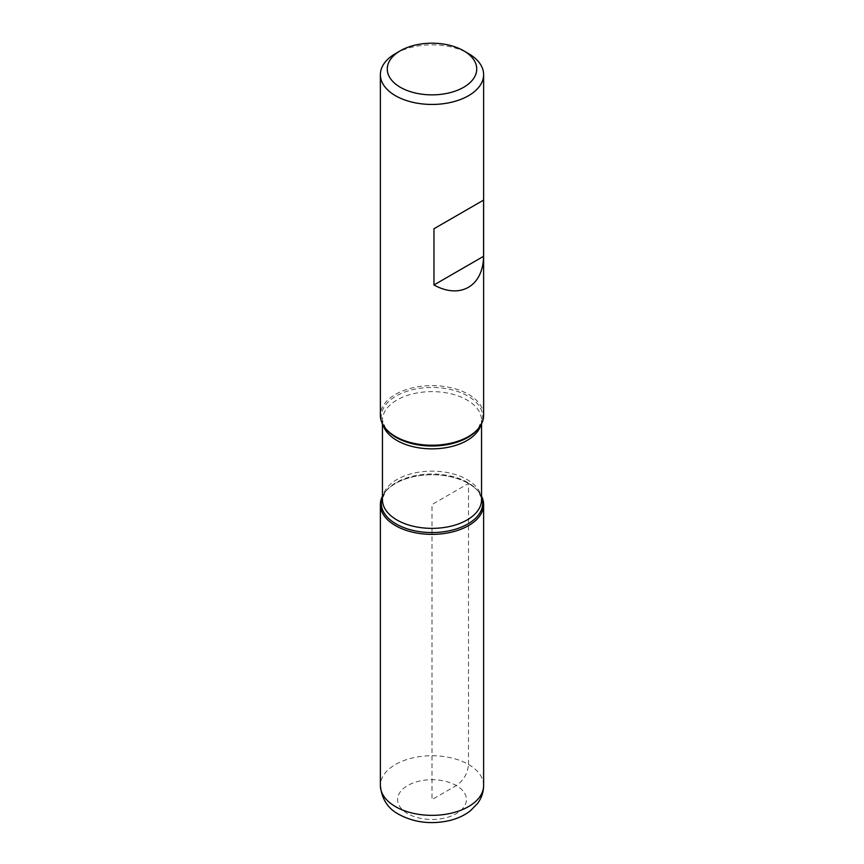 <?xml version="1.0" encoding="UTF-8"?>
<svg xmlns="http://www.w3.org/2000/svg" width="864" height="864" viewBox="0 0 864 864"><rect width="100%" height="100%" fill="white"/><g stroke="black" fill="none" stroke-linecap="round" stroke-linejoin="round"><path stroke-width="0.65" stroke-dasharray="4.32 3.24" d="M483.624 415.444A51.624 29.808 0 0 0 432 385.636A51.624 29.808 0 0 0 380.376 415.444M395.496 53.579A51.624 29.808 180 0 1 468.504 53.579M468.504 483.484A51.624 29.808 180 0 1 479.12 492.394A51.624 29.808 180 0 1 481.55 496.217A51.624 29.808 0 0 0 432 474.757A51.624 29.808 0 0 0 382.45 496.217A51.624 29.808 180 0 1 384.88 492.394A51.624 29.808 180 0 1 468.504 483.484M468.504 764.467L468.504 483.484L432 504.554L432 799.589L456.332 785.538C463.676 780.419 467.726 773.388 468.504 764.467M481.55 423.792L481.55 420.25L478.289 428.684A50.706 29.279 0 0 0 432 387.461A50.706 29.279 0 0 0 385.711 428.684L382.45 420.25A49.55 28.609 180 0 1 432 391.63A49.55 28.609 180 0 1 481.55 420.25A49.55 28.609 180 0 1 480.838 425.099M382.45 497.059A50.706 29.279 180 0 1 385.711 491.314A50.706 29.279 180 0 1 467.856 482.566A50.706 29.279 180 0 1 478.289 491.314A50.706 29.279 180 0 1 481.55 497.059M479.12 492.394L481.55 499.759A49.55 28.609 0 0 0 432 471.139A49.55 28.609 0 0 0 382.45 499.759L384.88 492.394M383.162 425.099A49.55 28.609 180 0 1 382.45 420.25L382.45 423.792M407.668 813.64A34.409 19.872 180 0 1 423.09 780.397A34.409 19.872 180 0 1 465.242 804.73A34.409 19.872 180 0 1 407.668 813.64M483.624 785.538A51.624 29.808 0 0 0 432 755.741A51.624 29.808 0 0 0 380.376 785.538"/><path stroke-width="1.3" d="M380.376 74.65L380.376 415.444A51.624 29.808 0 0 0 384.88 427.604A51.624 29.808 0 0 0 395.496 436.514A51.624 29.808 0 0 0 479.12 427.604A51.624 29.808 0 0 0 483.624 415.444L483.624 74.65A51.624 29.808 180 0 1 451.753 102.179A51.624 29.808 180 0 1 395.496 95.72A51.624 29.808 180 0 1 380.376 74.65A51.624 29.808 180 0 1 395.496 53.579L400.367 50.76A44.734 25.834 0 0 0 400.367 87.296A44.734 25.834 0 0 0 463.633 87.296A44.734 25.834 0 0 0 463.633 50.76A44.734 25.834 0 0 0 400.367 50.76M468.504 53.579L463.633 50.76L468.504 53.579A51.624 29.808 180 0 1 483.624 74.65M483.581 200.113L433.955 228.766L433.955 284.969C460.123 299.484 483.073 286.243 483.581 256.306L483.581 200.113L433.955 228.766M481.55 496.217A51.624 29.808 180 0 1 432 534.362A51.624 29.808 180 0 1 382.45 496.217A51.624 29.808 0 0 0 380.376 504.554A51.624 29.808 0 0 0 395.496 525.636A51.624 29.808 0 0 0 451.753 532.094A51.624 29.808 0 0 0 483.624 504.554A51.624 29.808 0 0 0 481.55 496.217M483.581 256.306L433.955 284.969M384.88 427.604L385.711 428.684A50.706 29.279 0 0 0 396.144 437.432A50.706 29.279 0 0 0 478.289 428.684L479.12 427.604M481.55 497.059A50.706 29.279 180 0 1 456.289 528.962A50.706 29.279 180 0 1 396.144 523.973A50.706 29.279 180 0 1 382.45 497.059M382.45 423.792L382.45 499.759A49.55 28.609 0 0 0 396.954 519.988A49.55 28.609 0 0 0 450.965 526.187A49.55 28.609 0 0 0 481.55 499.759L481.55 423.792M480.838 425.099A49.55 28.609 180 0 1 447.001 447.509A49.55 28.609 180 0 1 396.954 440.478A49.55 28.609 180 0 1 383.162 425.099M483.624 785.538C483.527 792.115 481.529 798.066 477.619 803.401L470.34 810.853C464.227 815.54 457.034 818.834 448.751 820.735C430.704 824.58 414.137 822.496 399.06 814.493C387.904 808.639 381.672 798.995 380.376 785.538A51.624 29.808 0 0 0 395.496 806.62A51.624 29.808 0 0 0 451.753 813.078A51.624 29.808 0 0 0 483.624 785.538L483.624 504.554M380.376 785.538L380.376 504.554"/></g></svg>
